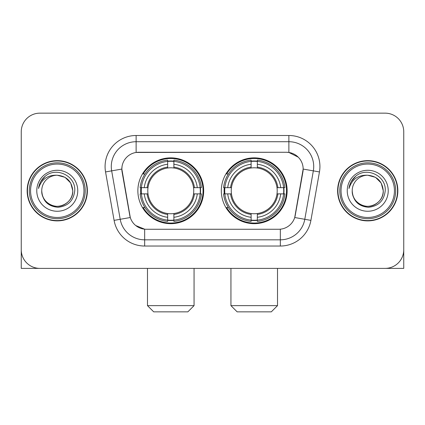 <?xml version="1.0" encoding="UTF-8"?>
<svg xmlns="http://www.w3.org/2000/svg" width="425" height="425" viewBox="0 0 425 425"><rect width="100%" height="100%" fill="white"/><g stroke="black" fill="none" stroke-linecap="round" stroke-linejoin="round"><path stroke-width="0.64" d="M221.319 190.767A32.911 32.911 0 0 0 254.23 223.678A32.911 32.911 0 0 0 287.135 190.767A32.911 32.911 0 0 0 254.23 157.856A32.911 32.911 0 0 0 221.319 190.767M137.865 190.767A32.911 32.911 0 0 0 170.77 223.678A32.911 32.911 0 0 0 203.681 190.767A32.911 32.911 0 0 0 170.77 157.856A32.911 32.911 0 0 0 137.865 190.767M121.842 169.033A16.766 16.766 0 0 0 122.097 171.944L129.763 215.411A16.766 16.766 0 0 0 146.274 229.266L278.726 229.266A16.766 16.766 0 0 0 295.237 215.411L302.903 171.944A16.766 16.766 0 0 0 286.392 152.267L138.608 152.267A16.766 16.766 0 0 0 121.842 169.033L122.028 166.552M140.818 193.874A30.117 30.117 0 0 1 140.818 187.664M224.273 193.874A30.117 30.117 0 0 1 224.273 187.664M27.147 190.767A30.117 30.117 0 0 0 57.263 220.883A30.117 30.117 0 0 0 87.38 190.767A30.117 30.117 0 0 0 57.263 160.65A30.117 30.117 0 0 0 27.147 190.767M337.62 190.767A30.117 30.117 0 0 0 367.737 220.883A30.117 30.117 0 0 0 397.853 190.767A30.117 30.117 0 0 0 367.737 160.65A30.117 30.117 0 0 0 337.62 190.767M136.122 135.501L288.878 135.501A31.046 31.046 0 0 1 319.451 171.939L310.909 220.373A31.046 31.046 0 0 1 280.335 246.032L144.665 246.032A31.046 31.046 0 0 1 114.091 220.373L105.549 171.939A31.046 31.046 0 0 1 136.122 135.501L136.122 141.711L288.878 141.711A24.836 24.836 0 0 1 313.337 170.866L304.794 219.295A24.836 24.836 0 0 1 280.335 239.822L144.665 239.822A24.836 24.836 0 0 1 120.206 219.295L111.663 170.866A24.836 24.836 0 0 1 136.122 141.711L136.122 152.453L286.392 152.267L288.878 152.453L298.244 157.176M278.726 229.266L146.274 229.266M144.665 246.032L144.665 229.187L135.713 225.526M313.337 170.866L303.158 169.07L294.722 217.52L304.794 219.295L313.337 170.866L319.451 171.939M114.091 220.373L130.278 217.52L121.842 169.07L111.663 170.866A24.836 24.836 0 0 1 111.286 166.552M295.237 215.411L295.136 215.937M129.864 215.937L129.763 215.411M403.75 131.777A18.626 18.626 0 0 0 385.124 113.151L39.876 113.151A18.626 18.626 0 0 0 21.25 131.777L21.25 249.757A18.626 18.626 0 0 0 39.876 268.382L385.124 268.382A18.626 18.626 0 0 0 403.75 249.757L403.75 131.777L403.75 268.382L331.723 268.382M21.25 131.777L21.25 268.382L93.277 268.382M385.124 113.151L39.876 113.151M39.876 268.382L385.124 268.382M83.964 190.767A26.701 26.701 0 0 0 57.263 164.066A26.701 26.701 0 0 0 30.563 190.767A26.701 26.701 0 0 0 57.263 217.467A26.701 26.701 0 0 0 83.964 190.767M85.207 190.767A27.944 27.944 0 0 0 57.263 162.823A27.944 27.944 0 0 0 29.32 190.767A27.944 27.944 0 0 0 57.263 218.71A27.944 27.944 0 0 0 85.207 190.767M87.072 190.767A29.803 29.803 0 0 0 57.263 160.963A29.803 29.803 0 0 0 27.46 190.767A29.803 29.803 0 0 0 57.263 220.57A29.803 29.803 0 0 0 87.072 190.767M72.787 190.767C71.868 181.337 66.693 176.163 57.263 175.243L65.025 177.321L70.709 183.005L72.787 190.767L70.709 183.005L65.025 177.321L57.263 175.243L65.025 177.321L70.709 183.005L72.787 190.767L70.709 183.005L65.025 177.321L57.263 175.243L65.025 177.321L70.709 183.005L72.787 190.767C73.318 202.247 59.176 210.407 49.502 204.212C44.54 201.105 41.953 196.621 41.74 190.767C42.484 200.892 47.919 206.396 58.05 207.283C67.995 206.21 73.562 200.706 74.747 190.767C75.9 175.982 56.525 166.584 45.363 176.104C41.469 179.361 39.185 183.494 38.516 188.509C41.443 179.265 47.696 174.84 57.263 175.243L65.025 177.321L70.709 183.005L72.787 190.767C73.318 202.247 59.176 210.407 49.502 204.212C44.54 201.105 41.953 196.621 41.74 190.767C41.214 202.247 55.351 210.407 65.025 204.212C69.992 201.105 72.579 196.621 72.787 190.767C72.579 196.621 69.992 201.105 65.025 204.212C55.351 210.407 41.214 202.247 41.74 190.767C41.953 196.621 44.54 201.105 49.502 204.212C59.176 210.407 73.318 202.247 72.787 190.767C73.318 202.247 59.176 210.407 49.502 204.212C44.54 201.105 41.953 196.621 41.74 190.767C41.953 196.621 44.54 201.105 49.502 204.212C59.176 210.407 73.318 202.247 72.787 190.767C72.579 196.621 69.992 201.105 65.025 204.212C55.351 210.407 41.214 202.247 41.74 190.767C41.214 202.247 55.351 210.407 65.025 204.212C69.992 201.105 72.579 196.621 72.787 190.767C72.579 196.621 69.992 201.105 65.025 204.212C55.351 210.407 41.214 202.247 41.74 190.767C41.953 196.621 44.54 201.105 49.502 204.212C59.176 210.407 73.318 202.247 72.787 190.767C72.579 196.621 69.992 201.105 65.025 204.212C55.351 210.407 41.214 202.247 41.74 190.767C41.953 196.621 44.54 201.105 49.502 204.212C59.176 210.407 73.318 202.247 72.787 190.767C73.318 202.247 59.176 210.407 49.502 204.212C44.54 201.105 41.953 196.621 41.74 190.767A15.523 15.523 0 0 1 57.263 175.243L65.025 177.321L70.709 183.005L72.787 190.767C73.408 202.815 57.917 210.821 48.461 203.554M36.773 190.767A20.49 20.49 0 0 0 57.263 211.257A20.49 20.49 0 0 0 77.754 190.767A20.49 20.49 0 0 0 57.263 170.276A20.49 20.49 0 0 0 36.773 190.767M45.358 176.109L40.779 181.555M40.497 182.081L40.906 181.332L40.497 182.081M187.85 311.849L153.696 311.849L147.486 305.639L194.06 305.639L187.85 311.849M173.878 220.161L173.878 221.409A30.797 30.797 0 0 0 201.413 193.874L200.164 193.874A29.559 29.559 0 0 1 173.878 220.161L173.878 217.287A26.701 26.701 0 0 0 197.29 193.874L193.534 193.874A22.977 22.977 0 0 0 173.878 168.002L173.878 161.373A29.559 29.559 0 0 1 200.164 187.664L201.413 187.664A30.797 30.797 0 0 0 173.878 160.124L173.878 161.373M141.382 193.874L140.133 193.874A30.797 30.797 0 0 0 167.668 221.409L167.668 220.161A29.559 29.559 0 0 1 141.382 193.874L144.256 193.874A26.701 26.701 0 0 0 167.668 217.287L167.668 213.531A22.977 22.977 0 0 0 193.534 193.874L194.453 193.874A23.885 23.885 0 0 1 173.878 214.45L173.878 217.287M167.668 161.373L167.668 160.124A30.797 30.797 0 0 0 140.133 187.664L141.382 187.664A29.559 29.559 0 0 1 167.668 161.373L167.668 164.247A26.701 26.701 0 0 0 144.256 187.664L148.006 187.664A22.977 22.977 0 0 0 167.668 213.531L167.668 214.45A23.885 23.885 0 0 1 147.093 193.874L144.256 193.874M141.44 193.874A29.495 29.495 0 0 1 141.44 187.664M173.878 161.436A29.495 29.495 0 0 0 167.668 161.436M200.106 187.664A29.495 29.495 0 0 1 200.106 193.874M200.164 187.664L197.29 187.664A26.701 26.701 0 0 0 173.878 164.247M197.29 193.874L200.164 193.874M167.668 217.287L167.668 220.161M193.534 187.664L197.29 187.664M173.878 213.568L173.878 214.45M167.668 213.531A22.977 22.977 0 0 1 148.006 193.874L147.093 193.874M173.878 220.097A29.495 29.495 0 0 1 167.668 220.097M144.256 187.664L141.382 187.664M167.668 167.965L167.668 164.247M173.878 168.002A22.977 22.977 0 0 0 148.006 187.664L147.093 187.664A23.885 23.885 0 0 1 167.668 167.083M173.878 167.965L173.878 167.083A23.885 23.885 0 0 1 194.453 187.664M144.936 174L143.177 174A32.289 32.289 0 0 1 203.06 190.767A32.289 32.289 0 0 1 143.177 207.533L144.936 207.533M271.304 311.849L237.15 311.849L230.94 305.639L277.514 305.639L271.304 311.849M257.332 220.161L257.332 221.409A30.797 30.797 0 0 0 284.867 193.874L283.618 193.874A29.559 29.559 0 0 1 257.332 220.161L257.332 217.287A26.701 26.701 0 0 0 280.744 193.874L276.994 193.874A22.977 22.977 0 0 0 257.332 168.002L257.332 161.373A29.559 29.559 0 0 1 283.618 187.664L284.867 187.664A30.797 30.797 0 0 0 257.332 160.124L257.332 161.373M224.836 193.874L223.587 193.874A30.797 30.797 0 0 0 251.122 221.409L251.122 220.161A29.559 29.559 0 0 1 224.836 193.874L227.71 193.874A26.701 26.701 0 0 0 251.122 217.287L251.122 213.531A22.977 22.977 0 0 0 276.994 193.874L277.908 193.874A23.885 23.885 0 0 1 257.332 214.45L257.332 217.287M251.122 161.373L251.122 160.124A30.797 30.797 0 0 0 223.587 187.664L224.836 187.664A29.559 29.559 0 0 1 251.122 161.373L251.122 164.247A26.701 26.701 0 0 0 227.71 187.664L231.466 187.664A22.977 22.977 0 0 0 251.122 213.531L251.122 214.45A23.885 23.885 0 0 1 230.547 193.874L227.71 193.874M224.894 193.874A29.495 29.495 0 0 1 224.894 187.664M257.332 161.436A29.495 29.495 0 0 0 251.122 161.436M283.56 187.664A29.495 29.495 0 0 1 283.56 193.874M283.618 187.664L280.744 187.664A26.701 26.701 0 0 0 257.332 164.247M280.744 193.874L283.618 193.874M251.122 217.287L251.122 220.161M276.994 187.664L280.744 187.664M257.332 213.568L257.332 214.45M251.122 213.531A22.977 22.977 0 0 1 231.466 193.874L230.547 193.874M257.332 220.097A29.495 29.495 0 0 1 251.122 220.097M227.71 187.664L224.836 187.664M251.122 167.965L251.122 164.247M257.332 168.002A22.977 22.977 0 0 0 231.466 187.664L230.547 187.664A23.885 23.885 0 0 1 251.122 167.083M257.332 167.965L257.332 167.083A23.885 23.885 0 0 1 277.908 187.664M228.39 174L226.631 174A32.289 32.289 0 0 1 286.514 190.767A32.289 32.289 0 0 1 226.631 207.533L228.39 207.533M394.437 190.767A26.701 26.701 0 0 0 367.737 164.066A26.701 26.701 0 0 0 341.036 190.767A26.701 26.701 0 0 0 367.737 217.467A26.701 26.701 0 0 0 394.437 190.767M395.68 190.767A27.944 27.944 0 0 0 367.737 162.823A27.944 27.944 0 0 0 339.793 190.767A27.944 27.944 0 0 0 367.737 218.71A27.944 27.944 0 0 0 395.68 190.767M397.54 190.767A29.803 29.803 0 0 0 367.737 160.963A29.803 29.803 0 0 0 337.928 190.767A29.803 29.803 0 0 0 367.737 220.57A29.803 29.803 0 0 0 397.54 190.767M352.213 190.767A15.523 15.523 0 0 1 367.737 175.243C377.161 176.163 382.335 181.337 383.26 190.767L381.177 183.005L375.498 177.321L367.737 175.243L375.498 177.321L381.177 183.005L383.26 190.767L381.177 183.005L375.498 177.321L367.737 175.243L375.498 177.321L381.177 183.005L383.26 190.767L381.177 183.005L375.498 177.321L367.737 175.243L375.498 177.321L381.177 183.005L383.26 190.767L381.177 183.005L375.498 177.321L367.737 175.243L375.498 177.321L381.177 183.005L383.26 190.767C383.786 202.247 369.649 210.407 359.975 204.212C355.008 201.105 352.421 196.621 352.213 190.767C352.957 200.892 358.392 206.396 368.523 207.283C378.468 206.21 384.03 200.706 385.22 190.767C386.373 175.982 366.998 166.584 355.831 176.104C351.937 179.361 349.658 183.494 348.989 188.509C351.916 179.265 358.163 174.84 367.737 175.243L375.498 177.321L381.177 183.005L383.26 190.767C383.786 202.247 369.649 210.407 359.975 204.212C355.008 201.105 352.421 196.621 352.213 190.767C351.682 202.247 365.824 210.407 375.498 204.212C380.46 201.105 383.047 196.621 383.26 190.767C383.047 196.621 380.46 201.105 375.498 204.212C365.824 210.407 351.682 202.247 352.213 190.767C352.421 196.621 355.008 201.105 359.975 204.212C369.649 210.407 383.786 202.247 383.26 190.767C383.786 202.247 369.649 210.407 359.975 204.212C355.008 201.105 352.421 196.621 352.213 190.767C352.421 196.621 355.008 201.105 359.975 204.212C369.649 210.407 383.786 202.247 383.26 190.767C383.047 196.621 380.46 201.105 375.498 204.212C365.824 210.407 351.682 202.247 352.213 190.767C351.682 202.247 365.824 210.407 375.498 204.212C380.46 201.105 383.047 196.621 383.26 190.767C383.786 202.247 369.649 210.407 359.975 204.212C355.008 201.105 352.421 196.621 352.213 190.767C351.682 202.247 365.824 210.407 375.498 204.212C380.46 201.105 383.047 196.621 383.26 190.767C383.786 202.247 369.649 210.407 359.975 204.212C355.008 201.105 352.421 196.621 352.213 190.767C352.421 196.621 355.008 201.105 359.975 204.212C369.649 210.407 383.786 202.247 383.26 190.767C383.881 202.815 368.385 210.821 358.934 203.554M347.246 190.767A20.49 20.49 0 0 0 367.737 211.257A20.49 20.49 0 0 0 388.227 190.767A20.49 20.49 0 0 0 367.737 170.276A20.49 20.49 0 0 0 347.246 190.767M355.826 176.109L351.252 181.555M350.965 182.081L351.379 181.332L350.965 182.081M288.878 135.501L288.878 152.453M280.335 229.187L280.335 246.032M105.549 171.939L111.663 170.866M304.794 219.295L310.909 220.373M173.878 213.531A22.977 22.977 0 0 0 193.534 193.874M167.668 220.378A29.771 29.771 0 0 0 173.878 220.378M200.382 193.874A29.771 29.771 0 0 0 200.382 187.664M173.878 161.155A29.771 29.771 0 0 0 167.668 161.155M257.332 213.531A22.977 22.977 0 0 0 276.994 193.874M251.122 220.378A29.771 29.771 0 0 0 257.332 220.378M283.836 193.874A29.771 29.771 0 0 0 283.836 187.664M257.332 161.155A29.771 29.771 0 0 0 251.122 161.155M194.06 268.382L194.06 305.639M147.486 268.382L147.486 305.639M277.514 268.382L277.514 305.639M230.94 268.382L230.94 305.639"/></g></svg>
